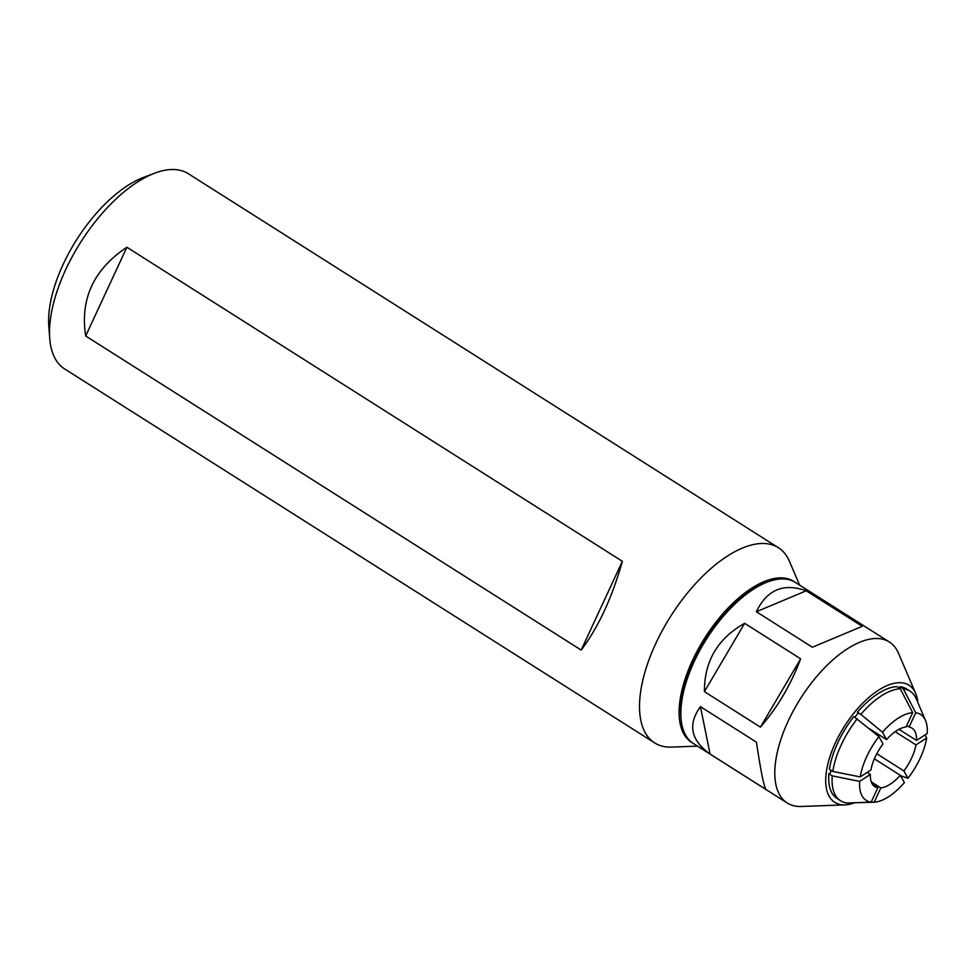 <?xml version="1.0" encoding="UTF-8"?>
<svg xmlns="http://www.w3.org/2000/svg" width="976" height="976" viewBox="0 0 976 976"><rect width="100%" height="100%" fill="white"/><g stroke="black" fill="none" stroke-linecap="round" stroke-linejoin="round"><path stroke-width="1.46" d="M854.878 717.226A62.342 29.268 -57.6 0 1 858.05 713.358L857.416 712.212A64.88 30.463 -57.6 0 1 896.883 686.628L900.299 688.788A64.88 30.463 122.4 0 0 860.82 714.371L882.487 732.232A50.837 23.863 -57.6 0 1 912.682 712.675L906.045 726.961A34.66 16.275 122.4 0 0 886.55 739.588L882.487 732.232M871.153 802.126A50.837 23.863 -57.6 0 1 859.673 781.373L870.372 774.432A34.66 16.275 122.4 0 0 874.874 786.717A34.66 16.275 122.4 0 0 877.79 787.827L871.153 802.126L847.278 803.016A64.88 30.463 -57.6 0 1 840.568 800.747L837.164 798.588A64.88 30.463 -57.6 0 1 828.856 773.724L830.539 772.638A62.342 29.268 -57.6 0 1 830.783 770.162M917.867 702.561A69.333 32.55 122.4 0 0 915.659 693.399A69.333 32.55 122.4 0 0 872.239 694.656A69.333 32.55 122.4 0 0 828.356 762.049A69.333 32.55 122.4 0 0 845.009 804.858A69.333 32.55 122.4 0 0 854.244 802.955M832.796 771.43L829.38 769.271A64.88 30.463 -57.6 0 1 853.841 716.567L878.912 736.599L882.987 743.956A34.66 16.275 122.4 0 0 870.909 769.991L860.21 776.92L832.796 771.43A64.88 30.463 122.4 0 1 857.257 718.739M925.529 720.495A50.837 23.863 -57.6 0 1 927.2 733.513L916.501 740.442A34.66 16.275 122.4 0 0 911.999 728.157A34.66 16.275 122.4 0 0 909.083 727.047L915.72 712.761A50.837 23.863 -57.6 0 1 925.529 720.495L916.257 698.792A64.88 30.463 122.4 0 0 910.035 691.142L906.631 688.983A64.88 30.463 -57.6 0 0 899.921 686.714L899.262 688.141M915.659 693.399L898.481 653.225A95.331 44.75 122.4 0 0 889.343 641.976A95.331 44.75 122.4 0 0 828.917 663.521A95.331 44.75 122.4 0 0 778.445 747.616A95.331 44.75 122.4 0 0 787.278 803.016A95.331 44.75 122.4 0 0 801.345 806.481L845.009 804.858M787.278 803.016L693.326 743.468A95.331 44.75 -57.6 0 1 681.041 718.397L680.845 715.969A93.013 43.664 -57.6 0 1 684.225 686.36A93.013 43.664 -57.6 0 1 765.196 582.879L767.478 582.013A95.331 44.75 -57.6 0 1 795.391 582.428L889.343 641.976M681.041 718.397A95.331 44.75 -57.6 0 1 684.493 688.068A95.331 44.75 -57.6 0 1 767.478 582.013M812.374 647.234L862.259 626.311L806.237 590.809C783.606 582.709 766.99 589.675 756.363 611.732L812.374 647.234L862.259 626.311M760.426 727.132C777.433 707.588 790.841 684.81 800.662 658.824L744.651 623.322C717.714 638.463 704.306 661.228 704.416 691.63L760.426 727.132L800.662 658.824M766.087 789.547C763.915 786.619 760.707 770.833 756.449 742.163L700.439 706.661C687.568 724.473 690.776 740.272 710.077 754.045L766.087 789.547M700.439 706.661L710.077 754.045M806.237 590.809L756.363 611.732M744.651 623.322L704.416 691.63M840.568 800.747A64.88 30.463 -57.6 0 1 832.26 775.883L859.673 781.373M860.21 776.92A50.837 23.863 -57.6 0 1 878.912 736.599M899.848 687.934L912.682 712.675M910.035 691.142A64.88 30.463 122.4 0 0 903.337 688.873L899.921 686.714M915.72 712.761L902.849 687.946M926.675 737.954A50.837 23.863 -57.6 0 1 907.961 778.275L903.886 770.918A34.66 16.275 122.4 0 0 915.976 744.895L926.675 737.954L925.102 734.867M900.543 775.676L907.961 778.275M850.011 802.906L874.191 802.211L880.828 787.925A34.66 16.275 122.4 0 0 900.323 775.286L904.398 782.642A50.837 23.863 -57.6 0 1 874.191 802.211M832.26 775.883L828.856 773.724M867.176 772.406L870.372 774.432M877.79 787.827L872.629 784.558M857.416 712.212L860.82 714.371M886.55 739.588L869.238 728.608M915.976 744.895L895.163 731.707M876.79 753.74L903.886 770.918M900.323 775.286L874.362 758.828M871.251 781.849L880.828 787.925M909.083 727.047L906.704 725.534M898.969 729.328L916.501 740.442M697.547 746.14L671.708 747.104A115.546 54.253 -57.6 0 1 654.652 742.895L64.636 368.928A115.546 54.253 -57.6 0 1 49.739 338.55A115.546 54.253 -57.6 0 1 154.525 173.228A115.546 54.253 -57.6 0 1 173.752 169.519A115.546 54.253 -57.6 0 1 188.356 173.728L778.372 547.707A115.546 54.253 -57.6 0 1 789.45 561.334L799.612 585.112M692.472 742.895A95.331 44.75 -57.6 0 1 697.742 649.992A95.331 44.75 -57.6 0 1 781.63 577.865A95.331 44.75 -57.6 0 1 794.513 581.903M49.739 338.55L48.8 326.362A103.993 48.824 -57.6 0 1 143.106 177.583L154.525 173.228M654.652 742.895A115.546 54.253 -57.6 0 1 662.728 629.776A115.546 54.253 -57.6 0 1 763.769 543.486A115.546 54.253 -57.6 0 1 778.372 547.707M581.171 650.065C598.264 627.47 612.001 597.885 622.371 561.31L126.88 247.245C93.696 269.376 79.959 298.961 85.681 336L581.171 650.065L622.371 561.31M126.88 247.245L85.681 336"/></g></svg>
